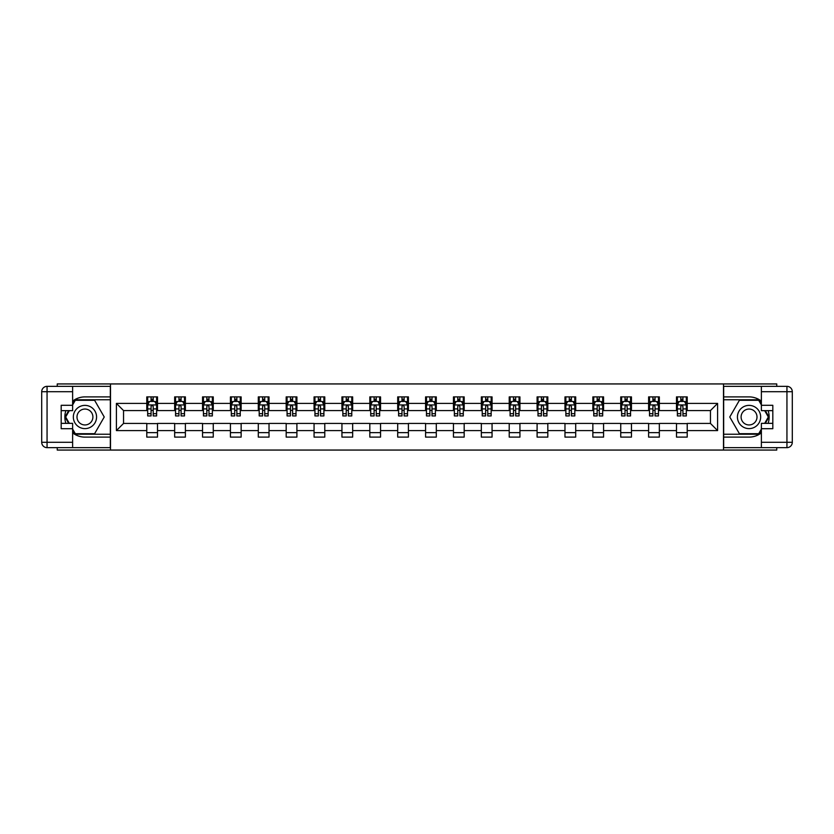 <?xml version="1.0" encoding="UTF-8"?>
<svg xmlns="http://www.w3.org/2000/svg" width="834" height="834" viewBox="0 0 834 834"><rect width="100%" height="100%" fill="white"/><g stroke="black" fill="none" stroke-linecap="round" stroke-linejoin="round"><path stroke-width="1.25" d="M57.244 447.649L57.244 450.058L776.756 450.058L776.756 447.649M776.756 386.351L776.756 383.942L723.495 383.942L723.495 450.058M723.495 383.942L57.244 383.942L57.244 386.351M110.505 450.058L110.505 383.942M687.216 403.416L687.216 396.89L676.489 396.89L676.489 403.416L659.34 403.416L659.34 396.89L648.612 396.89L648.612 403.416L631.453 403.416L631.453 396.89L620.736 396.89L620.736 403.416L603.576 403.416L603.576 396.89L592.859 396.89L592.859 403.416L575.7 403.416L575.7 396.89L564.972 396.89L564.972 403.416L547.823 403.416L547.823 396.89L537.096 396.89L537.096 403.416L519.936 403.416L519.936 396.89L509.22 396.89L509.22 403.416L492.06 403.416L492.06 396.89L481.333 396.89L481.333 403.416L464.184 403.416L464.184 396.89L453.456 396.89L453.456 403.416L436.297 403.416L436.297 396.89L425.58 396.89L425.58 403.416L408.42 403.416L408.42 396.89L397.703 396.89L397.703 403.416L380.544 403.416L380.544 396.89L369.816 396.89L369.816 403.416L352.667 403.416L352.667 396.89L341.94 396.89L341.94 403.416L324.78 403.416L324.78 396.89L314.064 396.89L314.064 403.416L296.904 403.416L296.904 396.89L286.177 396.89L286.177 403.416L269.028 403.416L269.028 396.89L258.3 396.89L258.3 403.416L241.141 403.416L241.141 396.89L230.424 396.89L230.424 403.416L213.264 403.416L213.264 396.89L202.547 396.89L202.547 403.416L185.388 403.416L185.388 396.89L174.66 396.89L174.66 403.416L157.511 403.416L157.511 396.89L146.784 396.89L146.784 403.416L116.406 403.416L116.406 430.584L123.547 423.432L146.784 423.432L146.784 437.11L157.511 437.11L157.511 423.432L174.66 423.432L174.66 437.11L185.388 437.11L185.388 423.432L202.547 423.432L202.547 437.11L213.264 437.11L213.264 423.432L230.424 423.432L230.424 437.11L241.141 437.11L241.141 423.432L258.3 423.432L258.3 437.11L269.028 437.11L269.028 423.432L286.177 423.432L286.177 437.11L296.904 437.11L296.904 423.432L314.064 423.432L314.064 437.11L324.78 437.11L324.78 423.432L341.94 423.432L341.94 437.11L352.667 437.11L352.667 423.432L369.816 423.432L369.816 437.11L380.544 437.11L380.544 423.432L397.703 423.432L397.703 437.11L408.42 437.11L408.42 423.432L425.58 423.432L425.58 437.11L436.297 437.11L436.297 423.432L453.456 423.432L453.456 437.11L464.184 437.11L464.184 423.432L481.333 423.432L481.333 437.11L492.06 437.11L492.06 423.432L509.22 423.432L509.22 437.11L519.936 437.11L519.936 423.432L537.096 423.432L537.096 437.11L547.823 437.11L547.823 423.432L564.972 423.432L564.972 437.11L575.7 437.11L575.7 423.432L592.859 423.432L592.859 437.11L603.576 437.11L603.576 423.432L620.736 423.432L620.736 437.11L631.453 437.11L631.453 423.432L648.612 423.432L648.612 437.11L659.34 437.11L659.34 423.432L676.489 423.432L676.489 437.11L687.216 437.11L687.216 423.432L710.453 423.432L710.453 410.568L687.216 410.568L687.216 403.416L717.594 403.416L717.594 430.584L687.216 430.584M676.489 430.584L659.34 430.584M648.612 430.584L631.453 430.584M620.736 430.584L603.576 430.584M592.859 430.584L575.7 430.584M564.972 430.584L547.823 430.584M537.096 430.584L519.936 430.584M509.22 430.584L492.06 430.584M481.333 430.584L464.184 430.584M453.456 430.584L436.297 430.584M425.58 430.584L408.42 430.584M397.703 430.584L380.544 430.584M369.816 430.584L352.667 430.584M341.94 430.584L324.78 430.584M314.064 430.584L296.904 430.584M286.177 430.584L269.028 430.584M258.3 430.584L241.141 430.584M230.424 430.584L213.264 430.584M202.547 430.584L185.388 430.584M174.66 430.584L157.511 430.584M146.784 430.584L116.406 430.584M676.489 403.416L676.489 410.568L659.34 410.568L659.34 403.416M648.612 403.416L648.612 410.568L631.453 410.568L631.453 403.416M620.736 403.416L620.736 410.568L603.576 410.568L603.576 403.416M592.859 403.416L592.859 410.568L575.7 410.568L575.7 403.416M564.972 403.416L564.972 410.568L547.823 410.568L547.823 403.416M537.096 403.416L537.096 410.568L519.936 410.568L519.936 403.416M509.22 403.416L509.22 410.568L492.06 410.568L492.06 403.416M481.333 403.416L481.333 410.568L464.184 410.568L464.184 403.416M453.456 403.416L453.456 410.568L436.297 410.568L436.297 403.416M425.58 403.416L425.58 410.568L408.42 410.568L408.42 403.416M397.703 403.416L397.703 410.568L380.544 410.568L380.544 403.416M369.816 403.416L369.816 410.568L352.667 410.568L352.667 403.416M341.94 403.416L341.94 410.568L324.78 410.568L324.78 403.416M314.064 403.416L314.064 410.568L296.904 410.568L296.904 403.416M286.177 403.416L286.177 410.568L269.028 410.568L269.028 403.416M258.3 403.416L258.3 410.568L241.141 410.568L241.141 403.416M230.424 403.416L230.424 410.568L213.264 410.568L213.264 403.416M202.547 403.416L202.547 410.568L185.388 410.568L185.388 403.416M174.66 403.416L174.66 410.568L157.511 410.568L157.511 403.416M146.784 403.416L146.784 410.568L123.547 410.568L116.406 403.416M123.547 410.568L123.547 423.432M717.594 430.584L710.453 423.432M710.453 410.568L717.594 403.416M146.784 401.363L147.681 401.363M151.069 401.363L153.216 401.363M156.615 401.363L157.511 401.363M146.784 410.391L147.681 410.391M151.069 410.391L153.216 410.391M156.615 410.391L157.511 410.391M146.784 423.609L157.511 423.609M146.784 432.637L157.511 432.637M174.66 423.609L185.388 423.609M174.66 432.637L185.388 432.637M174.66 401.363L175.557 401.363M178.956 401.363L181.093 401.363M184.491 401.363L185.388 401.363M174.66 410.391L175.557 410.391M178.956 410.391L181.093 410.391M184.491 410.391L185.388 410.391M202.547 423.609L213.264 423.609M202.547 432.637L213.264 432.637M202.547 401.363L203.433 401.363M206.832 401.363L208.98 401.363M212.368 401.363L213.264 401.363M202.547 410.391L203.433 410.391M206.832 410.391L208.98 410.391M212.368 410.391L213.264 410.391M230.424 423.609L241.141 423.609M230.424 432.637L241.141 432.637M230.424 401.363L231.32 401.363M234.708 401.363L236.856 401.363M240.255 401.363L241.141 401.363M230.424 410.391L231.32 410.391M234.708 410.391L236.856 410.391M240.255 410.391L241.141 410.391M258.3 423.609L269.028 423.609M258.3 432.637L269.028 432.637M258.3 401.363L259.197 401.363M262.595 401.363L264.732 401.363M268.131 401.363L269.028 401.363M258.3 410.391L259.197 410.391M262.595 410.391L264.732 410.391M268.131 410.391L269.028 410.391M286.177 423.609L296.904 423.609M286.177 432.637L296.904 432.637M286.177 401.363L287.073 401.363M290.472 401.363L292.619 401.363M296.007 401.363L296.904 401.363M286.177 410.391L287.073 410.391M290.472 410.391L292.619 410.391M296.007 410.391L296.904 410.391M314.064 423.609L324.78 423.609M314.064 432.637L324.78 432.637M314.064 401.363L314.95 401.363M318.348 401.363L320.496 401.363M323.894 401.363L324.78 401.363M314.064 410.391L314.95 410.391M318.348 410.391L320.496 410.391M323.894 410.391L324.78 410.391M341.94 423.609L352.667 423.609M341.94 432.637L352.667 432.637M341.94 401.363L342.837 401.363M346.225 401.363L348.372 401.363M351.771 401.363L352.667 401.363M341.94 410.391L342.837 410.391M346.225 410.391L348.372 410.391M351.771 410.391L352.667 410.391M369.816 423.609L380.544 423.609M369.816 432.637L380.544 432.637M369.816 401.363L370.713 401.363M374.112 401.363L376.249 401.363M379.647 401.363L380.544 401.363M369.816 410.391L370.713 410.391M374.112 410.391L376.249 410.391M379.647 410.391L380.544 410.391M397.703 423.609L408.42 423.609M397.703 432.637L408.42 432.637M397.703 401.363L398.589 401.363M401.988 401.363L404.136 401.363M407.524 401.363L408.42 401.363M397.703 410.391L398.589 410.391M401.988 410.391L404.136 410.391M407.524 410.391L408.42 410.391M425.58 423.609L436.297 423.609M425.58 432.637L436.297 432.637M425.58 401.363L426.476 401.363M429.864 401.363L432.012 401.363M435.411 401.363L436.297 401.363M425.58 410.391L426.476 410.391M429.864 410.391L432.012 410.391M435.411 410.391L436.297 410.391M453.456 423.609L464.184 423.609M453.456 432.637L464.184 432.637M453.456 401.363L454.353 401.363M457.751 401.363L459.888 401.363M463.287 401.363L464.184 401.363M453.456 410.391L454.353 410.391M457.751 410.391L459.888 410.391M463.287 410.391L464.184 410.391M481.333 423.609L492.06 423.609M481.333 432.637L492.06 432.637M481.333 401.363L482.229 401.363M485.628 401.363L487.775 401.363M491.163 401.363L492.06 401.363M481.333 410.391L482.229 410.391M485.628 410.391L487.775 410.391M491.163 410.391L492.06 410.391M509.22 423.609L519.936 423.609M509.22 432.637L519.936 432.637M509.22 401.363L510.106 401.363M513.504 401.363L515.652 401.363M519.05 401.363L519.936 401.363M509.22 410.391L510.106 410.391M513.504 410.391L515.652 410.391M519.05 410.391L519.936 410.391M537.096 423.609L547.823 423.609M537.096 432.637L547.823 432.637M537.096 401.363L537.993 401.363M541.381 401.363L543.528 401.363M546.927 401.363L547.823 401.363M537.096 410.391L537.993 410.391M541.381 410.391L543.528 410.391M546.927 410.391L547.823 410.391M564.972 423.609L575.7 423.609M564.972 432.637L575.7 432.637M564.972 401.363L565.869 401.363M569.268 401.363L571.405 401.363M574.803 401.363L575.7 401.363M564.972 410.391L565.869 410.391M569.268 410.391L571.405 410.391M574.803 410.391L575.7 410.391M592.859 423.609L603.576 423.609M592.859 432.637L603.576 432.637M592.859 401.363L593.745 401.363M597.144 401.363L599.292 401.363M602.68 401.363L603.576 401.363M592.859 410.391L593.745 410.391M597.144 410.391L599.292 410.391M602.68 410.391L603.576 410.391M620.736 423.609L631.453 423.609M620.736 432.637L631.453 432.637M620.736 401.363L621.632 401.363M625.02 401.363L627.168 401.363M630.567 401.363L631.453 401.363M620.736 410.391L621.632 410.391M625.02 410.391L627.168 410.391M630.567 410.391L631.453 410.391M648.612 423.609L659.34 423.609M648.612 432.637L659.34 432.637M648.612 401.363L649.509 401.363M652.907 401.363L655.044 401.363M658.443 401.363L659.34 401.363M648.612 410.391L649.509 410.391M652.907 410.391L655.044 410.391M658.443 410.391L659.34 410.391M676.489 423.609L687.216 423.609M676.489 432.637L687.216 432.637M676.489 401.363L677.385 401.363M680.784 401.363L682.931 401.363M686.319 401.363L687.216 401.363M676.489 410.391L677.385 410.391M680.784 410.391L682.931 410.391M686.319 410.391L687.216 410.391M153.216 399.215L151.069 399.215M156.615 413.685L153.216 413.685L153.216 415.926L156.615 415.926L156.615 405.022L154.822 401.456L149.463 401.456L147.681 405.022L147.681 415.926L151.069 415.926L151.069 413.685L147.681 413.685M147.681 405.022L147.681 396.89M156.615 405.022L156.615 396.89M151.069 401.456L151.069 396.89M153.216 396.89L153.216 401.456M153.216 413.685L153.216 406.367L152.028 405.303L151.079 406.221L151.069 413.685M90.76 406.94A11.613 11.613 0 0 0 74.893 411.193A11.613 11.613 0 0 0 79.136 427.06A11.613 11.613 0 0 0 95.013 422.807A11.613 11.613 0 0 0 90.76 406.94M88.925 410.109A7.954 7.954 0 0 0 78.062 413.028A7.954 7.954 0 0 0 80.971 423.891A7.954 7.954 0 0 0 91.834 420.972A7.954 7.954 0 0 0 88.925 410.109M72.621 404.938L75.3 400.289L94.596 400.289L104.24 417L94.596 433.711L75.3 433.711L72.621 429.062M69.316 423.349L65.657 417L69.316 410.651M754.864 406.94A11.613 11.613 0 0 0 738.987 411.193A11.613 11.613 0 0 0 743.24 427.06A11.613 11.613 0 0 0 759.107 422.807A11.613 11.613 0 0 0 754.864 406.94M753.029 410.109A7.954 7.954 0 0 0 742.166 413.028A7.954 7.954 0 0 0 745.075 423.891A7.954 7.954 0 0 0 755.938 420.972A7.954 7.954 0 0 0 753.029 410.109M761.379 429.062L758.7 433.711L739.404 433.711L729.76 417L739.404 400.289L758.7 400.289L761.379 404.938M764.684 410.651L768.343 417L764.684 423.349M72.621 432.877A20.11 20.11 0 0 0 84.953 437.11L110.328 437.11L110.328 447.649L47.058 447.649A5.358 5.358 0 0 1 41.7 442.291L41.7 391.709A5.358 5.358 0 0 1 47.058 386.351L72.621 386.351L72.621 410.651L61.184 410.651M72.621 386.351L110.328 386.351L110.328 396.89L84.953 396.89A20.11 20.11 0 0 0 72.621 401.123M65.876 410.651A20.11 20.11 0 0 0 65.876 423.349M110.328 437.11L110.328 396.89M61.184 423.349L72.621 423.349L72.621 447.649M72.621 405.293L61.184 405.293L61.184 428.707L72.621 428.707M110.328 399.757L74.987 399.757L72.621 403.864M72.621 430.136L74.987 434.243L110.328 434.243M68.701 410.651L65.031 417L68.701 423.349M761.379 401.123A20.11 20.11 0 0 0 749.047 396.89L723.672 396.89L723.672 386.351L786.942 386.351A5.358 5.358 0 0 1 792.3 391.709L792.3 442.291A5.358 5.358 0 0 1 786.942 447.649L761.379 447.649L761.379 423.349L772.816 423.349M761.379 447.649L723.672 447.649L723.672 437.11L749.047 437.11A20.11 20.11 0 0 0 761.379 432.877M768.124 423.349A20.11 20.11 0 0 0 768.124 410.651M723.672 396.89L723.672 437.11M772.816 410.651L761.379 410.651L761.379 386.351M761.379 428.707L772.816 428.707L772.816 405.293L761.379 405.293M723.672 434.243L759.013 434.243L761.379 430.136M761.379 403.864L759.013 399.757L723.672 399.757M765.299 423.349L768.969 417L765.299 410.651M181.093 399.215L178.956 399.215M184.491 413.685L181.093 413.685L181.093 415.926L184.491 415.926L184.491 405.022L182.709 401.456L177.34 401.456L175.557 405.022L175.557 415.926L178.956 415.926L178.956 413.685L175.557 413.685M175.557 405.022L175.557 396.89M184.491 405.022L184.491 396.89M178.956 401.456L178.956 396.89M181.093 396.89L181.093 401.456M181.093 413.685L181.093 406.367L179.915 405.303L178.966 406.221L178.956 413.685M208.98 399.215L206.832 399.215M212.368 413.685L208.98 413.685L208.98 415.926L212.368 415.926L212.368 405.022L210.585 401.456L205.227 401.456L203.433 405.022L203.433 415.926L206.832 415.926L206.832 413.685L203.433 413.685M203.433 405.022L203.433 396.89M212.368 405.022L212.368 396.89M206.832 401.456L206.832 396.89M208.98 396.89L208.98 401.456M208.98 413.685L208.98 406.367L207.791 405.303L206.842 406.221L206.832 413.685M236.856 399.215L234.708 399.215M240.255 413.685L236.856 413.685L236.856 415.926L240.255 415.926L240.255 405.022L238.461 401.456L233.103 401.456L231.32 405.022L231.32 415.926L234.708 415.926L234.708 413.685L231.32 413.685M231.32 405.022L231.32 396.89M240.255 405.022L240.255 396.89M234.708 401.456L234.708 396.89M236.856 396.89L236.856 401.456M236.856 413.685L236.856 406.367L235.668 405.303L234.719 406.221L234.708 413.685M264.732 399.215L262.595 399.215M268.131 413.685L264.732 413.685L264.732 415.926L268.131 415.926L268.131 405.022L266.348 401.456L260.979 401.456L259.197 405.022L259.197 415.926L262.595 415.926L262.595 413.685L259.197 413.685M259.197 405.022L259.197 396.89M268.131 405.022L268.131 396.89M262.595 401.456L262.595 396.89M264.732 396.89L264.732 401.456M264.732 413.685L264.732 406.367L263.554 405.303L262.606 406.221L262.595 413.685M292.619 399.215L290.472 399.215M296.007 413.685L292.619 413.685L292.619 415.926L296.007 415.926L296.007 405.022L294.225 401.456L288.866 401.456L287.073 405.022L287.073 415.926L290.472 415.926L290.472 413.685L287.073 413.685M287.073 405.022L287.073 396.89M296.007 405.022L296.007 396.89M290.472 401.456L290.472 396.89M292.619 396.89L292.619 401.456M292.619 413.685L292.619 406.367L291.431 405.303L290.482 406.221L290.472 413.685M320.496 399.215L318.348 399.215M323.894 413.685L320.496 413.685L320.496 415.926L323.894 415.926L323.894 405.022L322.101 401.456L316.743 401.456L314.95 405.022L314.95 415.926L318.348 415.926L318.348 413.685L314.95 413.685M314.95 405.022L314.95 396.89M323.894 405.022L323.894 396.89M318.348 401.456L318.348 396.89M320.496 396.89L320.496 401.456M320.496 413.685L320.496 406.367L319.307 405.303L318.359 406.221L318.348 413.685M348.372 399.215L346.225 399.215M351.771 413.685L348.372 413.685L348.372 415.926L351.771 415.926L351.771 405.022L349.978 401.456L344.619 401.456L342.837 405.022L342.837 415.926L346.225 415.926L346.225 413.685L342.837 413.685M342.837 405.022L342.837 396.89M351.771 405.022L351.771 396.89M346.225 401.456L346.225 396.89M348.372 396.89L348.372 401.456M348.372 413.685L348.372 406.367L347.184 405.303L346.235 406.221L346.225 413.685M376.249 399.215L374.112 399.215M379.647 413.685L376.249 413.685L376.249 415.926L379.647 415.926L379.647 405.022L377.865 401.456L372.496 401.456L370.713 405.022L370.713 415.926L374.112 415.926L374.112 413.685L370.713 413.685M370.713 405.022L370.713 396.89M379.647 405.022L379.647 396.89M374.112 401.456L374.112 396.89M376.249 396.89L376.249 401.456M376.249 413.685L376.249 406.367L375.071 405.303L374.122 406.221L374.112 413.685M404.136 399.215L401.988 399.215M407.524 413.685L404.136 413.685L404.136 415.926L407.524 415.926L407.524 405.022L405.741 401.456L400.383 401.456L398.589 405.022L398.589 415.926L401.988 415.926L401.988 413.685L398.589 413.685M398.589 405.022L398.589 396.89M407.524 405.022L407.524 396.89M401.988 401.456L401.988 396.89M404.136 396.89L404.136 401.456M404.136 413.685L404.136 406.367L402.947 405.303L401.998 406.221L401.988 413.685M432.012 399.215L429.864 399.215M435.411 413.685L432.012 413.685L432.012 415.926L435.411 415.926L435.411 405.022L433.617 401.456L428.259 401.456L426.476 405.022L426.476 415.926L429.864 415.926L429.864 413.685L426.476 413.685M426.476 405.022L426.476 396.89M435.411 405.022L435.411 396.89M429.864 401.456L429.864 396.89M432.012 396.89L432.012 401.456M432.012 413.685L432.012 406.367L430.824 405.303L429.875 406.221L429.864 413.685M459.888 399.215L457.751 399.215M463.287 413.685L459.888 413.685L459.888 415.926L463.287 415.926L463.287 405.022L461.504 401.456L456.135 401.456L454.353 405.022L454.353 415.926L457.751 415.926L457.751 413.685L454.353 413.685M454.353 405.022L454.353 396.89M463.287 405.022L463.287 396.89M457.751 401.456L457.751 396.89M459.888 396.89L459.888 401.456M459.888 413.685L459.888 406.367L458.71 405.303L457.762 406.221L457.751 413.685M487.775 399.215L485.628 399.215M491.163 413.685L487.775 413.685L487.775 415.926L491.163 415.926L491.163 405.022L489.381 401.456L484.022 401.456L482.229 405.022L482.229 415.926L485.628 415.926L485.628 413.685L482.229 413.685M482.229 405.022L482.229 396.89M491.163 405.022L491.163 396.89M485.628 401.456L485.628 396.89M487.775 396.89L487.775 401.456M487.775 413.685L487.775 406.367L486.587 405.303L485.638 406.221L485.628 413.685M515.652 399.215L513.504 399.215M519.05 413.685L515.652 413.685L515.652 415.926L519.05 415.926L519.05 405.022L517.257 401.456L511.899 401.456L510.106 405.022L510.106 415.926L513.504 415.926L513.504 413.685L510.106 413.685M510.106 405.022L510.106 396.89M519.05 405.022L519.05 396.89M513.504 401.456L513.504 396.89M515.652 396.89L515.652 401.456M515.652 413.685L515.652 406.367L514.463 405.303L513.515 406.221L513.504 413.685M543.528 399.215L541.381 399.215M546.927 413.685L543.528 413.685L543.528 415.926L546.927 415.926L546.927 405.022L545.134 401.456L539.775 401.456L537.993 405.022L537.993 415.926L541.381 415.926L541.381 413.685L537.993 413.685M537.993 405.022L537.993 396.89M546.927 405.022L546.927 396.89M541.381 401.456L541.381 396.89M543.528 396.89L543.528 401.456M543.528 413.685L543.528 406.367L542.34 405.303L541.391 406.221L541.381 413.685M571.405 399.215L569.268 399.215M574.803 413.685L571.405 413.685L571.405 415.926L574.803 415.926L574.803 405.022L573.021 401.456L567.652 401.456L565.869 405.022L565.869 415.926L569.268 415.926L569.268 413.685L565.869 413.685M565.869 405.022L565.869 396.89M574.803 405.022L574.803 396.89M569.268 401.456L569.268 396.89M571.405 396.89L571.405 401.456M571.405 413.685L571.405 406.367L570.227 405.303L569.278 406.221L569.268 413.685M599.292 399.215L597.144 399.215M602.68 413.685L599.292 413.685L599.292 415.926L602.68 415.926L602.68 405.022L600.897 401.456L595.539 401.456L593.745 405.022L593.745 415.926L597.144 415.926L597.144 413.685L593.745 413.685M593.745 405.022L593.745 396.89M602.68 405.022L602.68 396.89M597.144 401.456L597.144 396.89M599.292 396.89L599.292 401.456M599.292 413.685L599.292 406.367L598.103 405.303L597.154 406.221L597.144 413.685M627.168 399.215L625.02 399.215M630.567 413.685L627.168 413.685L627.168 415.926L630.567 415.926L630.567 405.022L628.773 401.456L623.415 401.456L621.632 405.022L621.632 415.926L625.02 415.926L625.02 413.685L621.632 413.685M621.632 405.022L621.632 396.89M630.567 405.022L630.567 396.89M625.02 401.456L625.02 396.89M627.168 396.89L627.168 401.456M627.168 413.685L627.168 406.367L625.98 405.303L625.031 406.221L625.02 413.685M655.044 399.215L652.907 399.215M658.443 413.685L655.044 413.685L655.044 415.926L658.443 415.926L658.443 405.022L656.66 401.456L651.291 401.456L649.509 405.022L649.509 415.926L652.907 415.926L652.907 413.685L649.509 413.685M649.509 405.022L649.509 396.89M658.443 405.022L658.443 396.89M652.907 401.456L652.907 396.89M655.044 396.89L655.044 401.456M655.044 413.685L655.044 406.367L653.866 405.303L652.918 406.221L652.907 413.685M682.931 399.215L680.784 399.215M686.319 413.685L682.931 413.685L682.931 415.926L686.319 415.926L686.319 405.022L684.537 401.456L679.178 401.456L677.385 405.022L677.385 415.926L680.784 415.926L680.784 413.685L677.385 413.685M677.385 405.022L677.385 396.89M686.319 405.022L686.319 396.89M680.784 401.456L680.784 396.89M682.931 396.89L682.931 401.456M682.931 413.685L682.931 406.367L681.743 405.303L680.794 406.221L680.784 413.685M156.573 404.938L147.722 404.938M147.681 401.665L149.359 401.665M154.936 401.665L156.615 401.665M151.069 408.9L147.681 408.9M156.615 408.9L153.216 408.9M153.216 400.351L151.069 400.351M72.621 391.709L47.058 391.709L47.058 442.291L72.621 442.291M41.7 391.709L47.058 391.709L47.058 386.351M47.058 447.649L47.058 442.291L41.7 442.291M761.379 442.291L786.942 442.291L786.942 391.709L761.379 391.709M792.3 442.291L786.942 442.291L786.942 447.649M786.942 386.351L786.942 391.709L792.3 391.709M184.45 404.938L175.599 404.938M175.557 401.665L177.235 401.665M182.813 401.665L184.491 401.665M178.956 408.9L175.557 408.9M184.491 408.9L181.093 408.9M181.093 400.351L178.956 400.351M212.326 404.938L203.486 404.938M203.433 401.665L205.112 401.665M210.689 401.665L212.368 401.665M206.832 408.9L203.433 408.9M212.368 408.9L208.98 408.9M208.98 400.351L206.832 400.351M240.202 404.938L231.362 404.938M231.32 401.665L232.999 401.665M238.576 401.665L240.255 401.665M234.708 408.9L231.32 408.9M240.255 408.9L236.856 408.9M236.856 400.351L234.708 400.351M268.089 404.938L259.238 404.938M259.197 401.665L260.875 401.665M266.453 401.665L268.131 401.665M262.595 408.9L259.197 408.9M268.131 408.9L264.732 408.9M264.732 400.351L262.595 400.351M295.966 404.938L287.115 404.938M287.073 401.665L288.752 401.665M294.329 401.665L296.007 401.665M290.472 408.9L287.073 408.9M296.007 408.9L292.619 408.9M292.619 400.351L290.472 400.351M323.842 404.938L315.002 404.938M314.95 401.665L316.639 401.665M322.205 401.665L323.894 401.665M318.348 408.9L314.95 408.9M323.894 408.9L320.496 408.9M320.496 400.351L318.348 400.351M351.729 404.938L342.878 404.938M342.837 401.665L344.515 401.665M350.092 401.665L351.771 401.665M346.225 408.9L342.837 408.9M351.771 408.9L348.372 408.9M348.372 400.351L346.225 400.351M379.606 404.938L370.755 404.938M370.713 401.665L372.391 401.665M377.969 401.665L379.647 401.665M374.112 408.9L370.713 408.9M379.647 408.9L376.249 408.9M376.249 400.351L374.112 400.351M407.482 404.938L398.642 404.938M398.589 401.665L400.268 401.665M405.845 401.665L407.524 401.665M401.988 408.9L398.589 408.9M407.524 408.9L404.136 408.9M404.136 400.351L401.988 400.351M435.358 404.938L426.518 404.938M426.476 401.665L428.155 401.665M433.732 401.665L435.411 401.665M429.864 408.9L426.476 408.9M435.411 408.9L432.012 408.9M432.012 400.351L429.864 400.351M463.245 404.938L454.394 404.938M454.353 401.665L456.031 401.665M461.609 401.665L463.287 401.665M457.751 408.9L454.353 408.9M463.287 408.9L459.888 408.9M459.888 400.351L457.751 400.351M491.122 404.938L482.271 404.938M482.229 401.665L483.908 401.665M489.485 401.665L491.163 401.665M485.628 408.9L482.229 408.9M491.163 408.9L487.775 408.9M487.775 400.351L485.628 400.351M518.998 404.938L510.158 404.938M510.106 401.665L511.795 401.665M517.361 401.665L519.05 401.665M513.504 408.9L510.106 408.9M519.05 408.9L515.652 408.9M515.652 400.351L513.504 400.351M546.885 404.938L538.034 404.938M537.993 401.665L539.671 401.665M545.248 401.665L546.927 401.665M541.381 408.9L537.993 408.9M546.927 408.9L543.528 408.9M543.528 400.351L541.381 400.351M574.762 404.938L565.911 404.938M565.869 401.665L567.547 401.665M573.125 401.665L574.803 401.665M569.268 408.9L565.869 408.9M574.803 408.9L571.405 408.9M571.405 400.351L569.268 400.351M602.638 404.938L593.798 404.938M593.745 401.665L595.424 401.665M601.001 401.665L602.68 401.665M597.144 408.9L593.745 408.9M602.68 408.9L599.292 408.9M599.292 400.351L597.144 400.351M630.514 404.938L621.674 404.938M621.632 401.665L623.311 401.665M628.888 401.665L630.567 401.665M625.02 408.9L621.632 408.9M630.567 408.9L627.168 408.9M627.168 400.351L625.02 400.351M658.401 404.938L649.55 404.938M649.509 401.665L651.187 401.665M656.765 401.665L658.443 401.665M652.907 408.9L649.509 408.9M658.443 408.9L655.044 408.9M655.044 400.351L652.907 400.351M686.278 404.938L677.427 404.938M677.385 401.665L679.064 401.665M684.641 401.665L686.319 401.665M680.784 408.9L677.385 408.9M686.319 408.9L682.931 408.9M682.931 400.351L680.784 400.351"/></g></svg>
